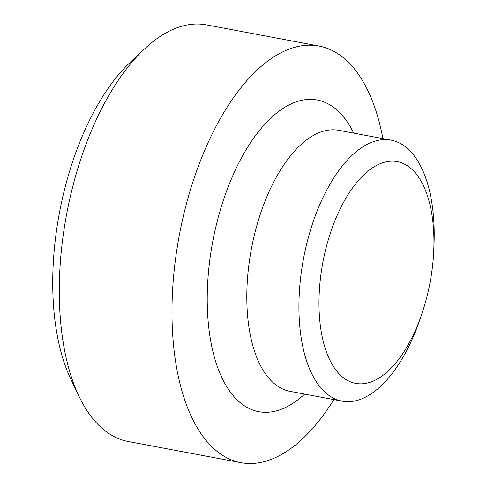 <?xml version="1.0" encoding="UTF-8"?>
<svg xmlns="http://www.w3.org/2000/svg" width="487" height="487" viewBox="0 0 487 487"><rect width="100%" height="100%" fill="white"/><g stroke="black" fill="none" stroke-linecap="round" stroke-linejoin="round"><path stroke-width="0.73" d="M144.329 49.071L130.26 62.293A193.248 93.413 100.6 0 0 84.531 130.948A193.248 93.413 100.6 0 0 70.743 378.971L79.046 396.394A211.948 102.453 -79.4 0 1 94.168 124.374A211.948 102.453 -79.4 0 1 144.329 49.071A211.948 102.453 -79.4 0 1 206.439 24.886L319.064 46.052A211.948 102.453 100.6 0 0 206.792 145.54A211.948 102.453 100.6 0 0 240.761 462.65A211.948 102.453 100.6 0 0 333.869 399.596M240.761 462.65L128.136 441.484A211.948 102.453 -79.4 0 1 79.046 396.394M382.922 138.606A211.948 102.453 100.6 0 0 319.064 46.052M337.521 214.566A112.832 54.544 100.6 0 0 353.045 382.77A112.832 54.544 100.6 0 0 421.632 314.505A112.832 54.544 100.6 0 0 433.801 249.758A112.832 54.544 100.6 0 0 394.677 161.252A112.832 54.544 100.6 0 0 337.521 214.566M433.801 249.758L434.033 243.877A132.781 64.187 100.6 0 0 391.067 140.14A132.781 64.187 100.6 0 0 320.732 202.464A132.781 64.187 100.6 0 0 342.014 401.124A132.781 64.187 100.6 0 0 419.715 320.069L421.632 314.505M353.696 133.115A158.537 76.636 100.6 0 0 233.322 174.486A158.537 76.636 100.6 0 0 216.167 363.15A158.537 76.636 100.6 0 0 304.643 394.099M391.067 140.14L338.952 130.346A132.781 64.187 100.6 0 0 268.617 192.669A132.781 64.187 100.6 0 0 289.899 391.329L342.014 401.124"/></g></svg>
